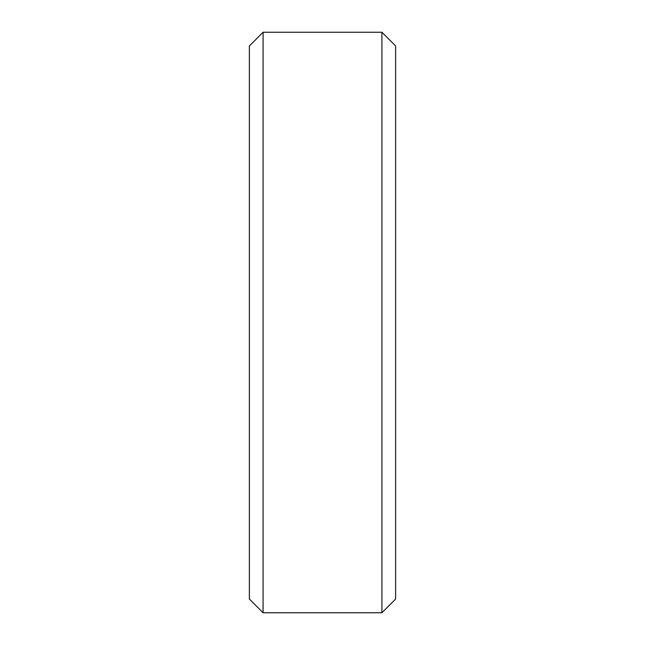 <?xml version="1.0" encoding="UTF-8"?>
<svg xmlns="http://www.w3.org/2000/svg" width="645" height="645" viewBox="0 0 645 645"><rect width="100%" height="100%" fill="white"/><g stroke="black" fill="none" stroke-linecap="round" stroke-linejoin="round"><path stroke-width="0.97" d="M381.921 32.25L395.635 45.964L395.635 599.036L381.921 612.75L381.921 32.25L263.079 32.25L263.079 612.75L249.365 599.036L249.365 45.964L263.079 32.25M381.921 612.75L263.079 612.75"/></g></svg>
